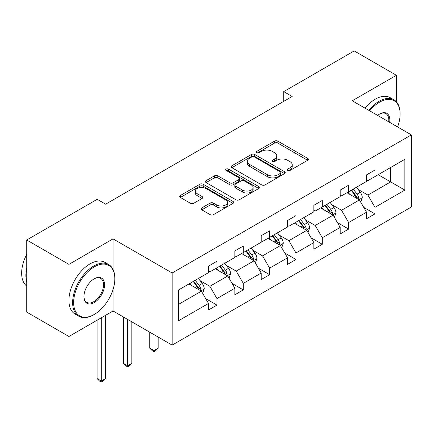 <?xml version="1.0" encoding="UTF-8"?>
<svg xmlns="http://www.w3.org/2000/svg" width="433" height="433" viewBox="0 0 433 433"><rect width="100%" height="100%" fill="white"/><g stroke="black" fill="none" stroke-linecap="round" stroke-linejoin="round"><path stroke-width="0.65" d="M287.745 170.44A1.64 0.947 0 0 0 290.061 170.44L307.668 160.275A2.344 1.353 0 0 0 308.356 159.317A2.344 1.353 0 0 0 307.668 158.359L277.845 141.142A2.344 1.353 0 0 0 274.527 141.142L256.926 151.306A1.64 0.947 0 0 0 256.444 151.972A1.64 0.947 0 0 0 256.926 152.643A1.64 0.947 0 0 0 259.243 152.643L261.521 151.328A7.496 4.33 0 0 1 272.124 151.328L274.614 152.762A7.496 4.33 0 0 1 276.806 155.826A7.496 4.33 0 0 1 274.614 158.884L272.335 160.199A1.64 0.947 0 0 0 271.854 160.87A1.64 0.947 0 0 0 272.335 161.541A1.64 0.947 0 0 0 274.652 161.541L276.931 160.226A7.496 4.33 0 0 1 287.534 160.226L290.023 161.661A7.496 4.33 0 0 1 292.215 164.719A7.496 4.33 0 0 1 290.023 167.782L287.745 169.097A1.64 0.947 0 0 0 287.263 169.768A1.64 0.947 0 0 0 287.745 170.44L287.745 169.097M201.789 207.916A2.344 1.353 0 0 0 201.101 208.868A2.344 1.353 0 0 0 201.789 209.826L210.157 214.66A2.344 1.353 0 0 0 213.469 214.66L233.019 203.369A2.344 1.353 0 0 0 233.706 202.411A2.344 1.353 0 0 0 233.019 201.459L203.196 184.236A2.344 1.353 0 0 0 199.884 184.236L180.328 195.527A2.344 1.353 0 0 0 179.641 196.485A2.344 1.353 0 0 0 180.328 197.437L190.439 203.272A2.344 1.353 0 0 0 193.751 203.272L202.119 198.444A2.344 1.353 0 0 0 202.806 197.486A2.344 1.353 0 0 0 202.119 196.528L197.107 193.638A6.268 3.621 0 0 1 195.272 191.077A6.268 3.621 0 0 1 199.142 187.733A6.268 3.621 0 0 1 205.973 188.517L225.604 199.857A6.268 3.621 0 0 1 227.444 202.411A6.268 3.621 0 0 1 223.574 205.756A6.268 3.621 0 0 1 216.744 204.971L213.469 203.082A2.344 1.353 0 0 0 210.157 203.082L201.789 207.916L201.789 209.826M113.062 238.875L68.917 264.363L26.716 239.996L26.716 312.117L68.917 336.484L113.062 310.997L172.145 345.112L172.145 272.99L113.062 238.875L113.062 269.45M396.411 101.831L396.411 75.288L352.267 100.77L411.35 134.885L172.145 272.99M396.411 75.288L354.205 50.921L283.729 91.612L283.729 101.354M26.716 239.996L97.192 199.304L105.636 204.181L292.172 96.483L283.729 91.612M261.689 184.907A2.344 1.353 0 0 0 265.001 184.907L284.551 173.617A2.344 1.353 0 0 0 285.239 172.659A2.344 1.353 0 0 0 284.551 171.706L254.728 154.484A2.344 1.353 0 0 0 251.416 154.484L231.861 165.774A2.344 1.353 0 0 0 231.173 166.732A2.344 1.353 0 0 0 231.861 167.685L261.689 184.907M226.8 170.791A1.64 0.947 0 0 1 228.467 171.024L228.467 169.076L258.788 186.58A2.344 1.353 0 0 1 259.475 187.538A2.344 1.353 0 0 1 258.788 188.496L239.233 199.781A2.344 1.353 0 0 1 235.92 199.781L206.097 182.564L206.097 180.648A2.344 1.353 0 0 0 205.41 181.606A2.344 1.353 0 0 0 206.097 182.564M206.097 180.648L214.465 175.82A2.344 1.353 0 0 1 217.777 175.82L229.874 182.802A2.344 1.353 0 0 0 233.187 182.802L238.74 179.598A2.344 1.353 0 0 0 239.422 178.64A2.344 1.353 0 0 0 238.74 177.682L226.145 170.413A1.64 0.947 0 0 1 225.663 169.741A1.64 0.947 0 0 1 226.675 168.87A1.64 0.947 0 0 1 228.467 169.076M68.917 264.363L68.917 336.484M178.645 289.899L208.522 272.649L208.522 266.116L216.965 261.245L216.965 267.773L234.859 257.44L234.859 250.913L243.297 246.041L243.297 252.569L261.191 242.236L261.191 235.709L269.635 230.838L269.635 237.365L287.528 227.033L287.528 220.505L295.966 215.634L295.966 222.161L313.86 211.829L313.86 205.302L322.304 200.425L322.304 206.958L340.197 196.625L340.197 190.098L348.635 185.221L348.635 191.754L366.529 181.422L366.529 174.894L374.973 170.017L374.973 176.55L404.85 159.301L404.85 190.098L374.973 207.347L374.973 213.88L366.529 218.752L366.529 212.219L348.635 222.551L348.635 229.084L340.197 233.955L340.197 227.422L322.304 237.755L322.304 244.288L313.86 249.159L313.86 242.632L295.966 252.959L295.966 259.491L287.528 264.363L287.528 257.835L269.635 268.162L269.635 274.695L261.191 279.566L261.191 273.039L243.297 283.366L243.297 289.899L234.859 294.77L234.859 288.243L216.965 298.57L216.965 305.103L208.522 309.974L208.522 303.446L178.645 320.696L178.645 289.899M172.145 345.112L411.35 207.006L411.35 134.885M215.277 268.747L227.769 275.962L209.875 286.294L200.106 280.649M209.875 286.294L216.965 298.57M227.769 275.962L234.859 288.243M208.522 271.085L209.875 271.87L216.965 267.773M241.609 253.543L254.101 260.758L236.207 271.085L226.437 265.445M236.207 271.085L243.297 283.366M254.101 260.758L261.191 273.039M234.859 255.881L236.207 256.661L243.297 252.569M267.946 238.339L280.438 245.554L262.544 255.881L252.775 250.242M262.544 255.881L269.635 268.162M280.438 245.554L287.528 257.835M261.191 240.678L262.544 241.457L269.635 237.365M294.278 223.136L306.77 230.351L288.876 240.678L279.106 235.038M288.876 240.678L295.966 252.959M306.77 230.351L313.86 242.632M287.528 225.474L288.876 226.253L295.966 222.161M320.615 207.932L333.107 215.147L315.213 225.474L305.444 219.834M315.213 225.474L322.304 237.755M333.107 215.147L340.197 227.422M313.86 210.27L315.213 211.05L322.304 206.958M346.947 192.728L359.439 199.938L341.545 210.27L331.775 204.63M341.545 210.27L348.635 222.551M359.439 199.938L366.529 212.219M340.197 195.066L341.545 195.846L348.635 191.754M378.177 174.699L390.669 181.909L367.882 195.066L358.113 189.427M367.882 195.066L374.973 207.347M404.85 190.098L390.669 181.909L390.669 167.484L404.85 159.301M366.529 179.863L367.882 180.642L374.973 176.55M178.645 304.323L201.432 291.165L188.94 283.951M201.432 291.165L208.522 303.446M363.747 207.396L374.973 213.88M337.41 222.6L348.635 229.084M311.078 237.804L322.304 244.288M284.741 253.007L295.966 259.491M258.409 268.211L269.635 274.695M232.072 283.415L243.297 289.899M205.74 298.618L216.965 305.103M113.062 310.997L113.062 289.46M288.4 170.667L290.023 169.731A7.496 4.33 0 0 0 292.215 166.673L292.215 164.719M276.806 155.826L276.806 157.774A7.496 4.33 0 0 1 274.614 160.832L272.99 161.774M307.636 160.291L277.845 143.09A2.344 1.353 0 0 0 274.527 143.09L257.581 152.876M284.524 173.638L254.728 156.432A2.344 1.353 0 0 0 251.416 156.432L231.893 167.706M280.411 173.33A1.64 0.947 0 0 0 280.893 172.659A1.64 0.947 0 0 0 280.411 171.993L254.231 156.876A1.64 0.947 0 0 0 251.909 156.876L249.511 158.261A7.496 4.33 0 0 0 247.313 161.325A7.496 4.33 0 0 0 249.511 164.388L267.405 174.716A7.496 4.33 0 0 0 278.008 174.716L280.411 173.33L280.411 175.278A1.64 0.947 0 0 0 280.893 174.613L280.893 172.659M247.313 161.325L247.313 163.273A7.496 4.33 0 0 0 249.511 166.337L249.511 164.388M280.411 175.278L278.008 176.669A7.496 4.33 0 0 1 267.405 176.669L249.511 166.337M206.124 182.58L214.465 177.768L214.465 175.82M239.422 178.64L239.422 180.588A2.344 1.353 0 0 1 238.74 181.546L233.187 184.75A2.344 1.353 0 0 1 229.874 184.75L217.777 177.768A2.344 1.353 0 0 0 214.465 177.768M228.467 171.024L258.755 188.512M242.426 190.049A6.268 3.621 0 0 0 249.256 190.834A6.268 3.621 0 0 0 253.126 187.489A6.268 3.621 0 0 0 251.292 184.929L244.374 180.934A2.344 1.353 0 0 0 241.057 180.934L235.509 184.139A2.344 1.353 0 0 0 234.821 185.097A2.344 1.353 0 0 0 235.509 186.055L242.426 190.049L242.426 191.998A6.268 3.621 0 0 0 249.256 192.782A6.268 3.621 0 0 0 253.126 189.438L253.126 187.489M234.821 185.097L234.821 187.045A2.344 1.353 0 0 0 235.509 188.003L235.509 186.055M242.426 191.998L235.509 188.003M227.444 202.411L227.444 204.365A6.268 3.621 0 0 1 223.574 207.705A6.268 3.621 0 0 1 216.744 206.92L213.469 205.031A2.344 1.353 0 0 0 210.157 205.031L201.816 209.848M195.272 191.077L195.272 193.026A6.268 3.621 0 0 0 197.107 195.586L197.107 193.638M202.087 198.46L197.107 195.586M232.992 203.386L203.196 186.185A2.344 1.353 0 0 0 199.884 186.185L180.361 197.459M360.721 202.162L362.275 197.681A6.327 3.653 -120 0 0 360.256 192.29L356.467 187.235M349.669 194.298L348.029 192.106M358.508 199.402L358.86 197.951A6.327 3.653 -120 0 0 357.052 194.141L353.258 189.086M351.677 190L355.845 195.57A3.22 1.862 60 0 1 356.429 196.544L358.86 197.951M351.233 190.255L355.022 195.315A6.327 3.653 60 0 1 356.603 198.303M397.597 126.945A29.125 16.817 120 0 0 400.124 114.074A29.125 16.817 120 0 0 379.53 102.188A29.125 16.817 120 0 0 369.647 110.805M368.77 110.301A29.845 17.228 -60 0 1 379.021 101.306A29.845 17.228 -60 0 1 393.943 99.828A29.845 17.228 -60 0 1 400.124 113.489L400.124 114.074M377.603 115.4A14.565 8.406 -60 0 1 379.53 114.074L379.53 114.074A14.565 8.406 -60 0 1 389.646 122.355M365.057 108.153A29.845 17.228 -60 0 1 375.308 99.162A29.845 17.228 -60 0 1 390.23 97.685L393.943 99.828M388.699 121.808A13.845 7.994 120 0 0 385.944 113.684A13.845 7.994 120 0 0 379.27 114.225M93.734 314.753L94.237 314.461A29.125 16.817 120 0 0 114.832 278.787A29.125 16.817 120 0 0 94.237 266.896A29.125 16.817 120 0 0 73.642 302.57A29.125 16.817 120 0 0 94.237 314.461L93.734 314.753A29.845 17.228 -60 0 1 78.811 316.231A29.845 17.228 -60 0 1 74.238 292.318A29.845 17.228 -60 0 1 93.734 266.019A29.845 17.228 -60 0 1 108.651 264.541A29.845 17.228 -60 0 1 114.832 278.202L114.832 278.787M94.237 302.57A14.565 8.406 -60 0 1 83.942 296.621A14.565 8.406 -60 0 1 94.237 278.787L94.237 278.787A14.565 8.406 -60 0 1 104.537 284.73A14.565 8.406 -60 0 1 94.237 302.57M83.942 296.324A13.845 7.994 120 0 0 86.811 302.375A13.845 7.994 120 0 0 93.734 301.693A13.845 7.994 120 0 0 102.778 289.488A13.845 7.994 120 0 0 100.656 278.392A13.845 7.994 120 0 0 93.983 278.939M78.811 316.231L75.098 314.087A29.845 17.228 -60 0 1 70.525 290.17A29.845 17.228 -60 0 1 90.021 263.876A29.845 17.228 -60 0 1 104.938 262.398L108.651 264.541M26.716 281.905A29.845 17.228 -60 0 1 26.716 268.26M26.716 286.045A29.845 17.228 -60 0 1 26.716 254.377M334.39 217.366L335.943 212.884A6.327 3.653 -120 0 0 333.924 207.494L330.13 202.438M323.337 209.502L321.692 207.31M332.171 214.606L332.528 213.155A6.327 3.653 -120 0 0 330.715 209.35L326.926 204.289M325.34 205.204L329.513 210.774A3.22 1.862 60 0 1 330.098 211.748L332.528 213.155M324.902 205.459L328.69 210.519A6.327 3.653 60 0 1 330.265 213.507M308.052 232.57L309.606 228.088A6.327 3.653 -120 0 0 307.587 222.697L303.798 217.642M297 224.705L295.36 222.513M305.839 229.809L306.191 228.359A6.327 3.653 -120 0 0 304.383 224.554L300.589 219.493M299.008 220.408L303.176 225.977A3.22 1.862 60 0 1 303.76 226.957L306.191 228.359M298.564 220.662L302.353 225.723A6.327 3.653 60 0 1 303.934 228.711M281.721 247.773L283.274 243.292A6.327 3.653 -120 0 0 281.255 237.906L277.461 232.846M270.668 239.909L269.023 237.717M279.501 245.013L279.859 243.562A6.327 3.653 -120 0 0 278.046 239.758L274.257 234.697M272.671 235.612L276.844 241.181A3.22 1.862 60 0 1 277.429 242.161L279.859 243.562M272.233 235.866L276.021 240.927A6.327 3.653 60 0 1 277.596 243.914M255.383 262.977L256.937 258.496A6.327 3.653 -120 0 0 254.918 253.11L251.129 248.049M244.331 255.118L242.691 252.921M253.17 260.217L253.522 258.766A6.327 3.653 -120 0 0 251.714 254.961L247.92 249.901M246.339 250.815L250.507 256.385A3.22 1.862 60 0 1 251.091 257.364L253.522 258.766M245.895 251.07L249.684 256.13A6.327 3.653 60 0 1 251.264 259.118M153.964 334.612L153.964 350.6L158.186 348.164L158.186 337.053M158.186 348.164L155.653 350.698L153.964 351.672L152.275 350.698L149.742 348.164L149.742 332.176M149.742 348.164L153.964 350.6L153.964 351.672M229.052 278.181L230.605 273.699A6.327 3.653 -120 0 0 228.586 268.314L224.792 263.253M217.999 270.322L216.354 268.124M226.832 275.42L227.19 273.97A6.327 3.653 -120 0 0 225.376 270.165L221.588 265.104M220.002 266.019L224.175 271.588A3.22 1.862 60 0 1 224.759 272.568L227.19 273.97M219.563 266.273L223.352 271.334A6.327 3.653 60 0 1 224.927 274.322M127.632 319.408L127.632 365.804L131.849 363.368L131.849 321.849M131.849 363.368L129.315 365.901L127.632 366.875L125.943 365.901L123.41 363.368L123.41 316.972M123.41 363.368L127.632 365.804L127.632 366.875M202.714 293.385L204.268 288.903A6.327 3.653 -120 0 0 202.249 283.518L198.46 278.457M191.662 285.526L190.022 283.328M200.501 290.624L200.852 289.174A6.327 3.653 -120 0 0 199.045 285.369L195.251 280.308M193.67 281.223L197.838 286.792A3.22 1.862 60 0 1 198.422 287.772L200.852 289.174M193.226 281.477L197.015 286.538A6.327 3.653 60 0 1 198.595 289.525M101.295 317.79L101.295 381.008L105.517 378.572L105.517 315.354M105.517 378.572L102.984 381.105L101.295 382.079L99.606 381.105L97.073 378.572L97.073 320.231M97.073 378.572L101.295 381.008L101.295 382.079M290.023 169.731L290.023 167.782M272.335 161.541L272.335 160.199M274.614 160.832L274.614 158.884M256.926 152.643L256.926 151.306M274.527 143.09L274.527 141.142M277.845 143.09L277.845 141.142M307.668 160.275L307.668 158.359M231.861 167.685L231.861 165.774M251.416 156.432L251.416 154.484M254.728 156.432L254.728 154.484M284.551 173.617L284.551 171.706M267.405 176.669L267.405 174.716M278.008 176.669L278.008 174.716M217.777 177.768L217.777 175.82M229.874 184.75L229.874 182.802M233.187 184.75L233.187 182.802M238.74 181.546L238.74 179.598M258.788 188.496L258.788 186.58M210.157 205.031L210.157 203.082M213.469 205.031L213.469 203.082M216.744 206.92L216.744 204.971M202.119 198.444L202.119 196.528M180.328 197.437L180.328 195.527M199.884 186.185L199.884 184.236M203.196 186.185L203.196 184.236M233.019 203.369L233.019 201.459M358.984 199.678L362.237 197.8M357.052 194.141L360.256 192.29M353.225 196.349L355.022 195.315M332.652 214.882L335.9 213.004M330.715 209.35L333.924 207.494M326.888 211.558L328.69 210.519M306.315 230.085L309.568 228.207M304.383 224.554L307.587 222.697M300.556 226.762L302.353 225.723M279.983 245.289L283.231 243.411M278.046 239.758L281.255 237.906M274.219 241.966L276.021 240.927M253.646 260.493L256.899 258.62M251.714 254.961L254.918 253.11M247.887 257.17L249.684 256.13M227.314 275.697L230.562 273.824M225.376 270.165L228.586 268.314M221.55 272.373L223.352 271.334M200.977 290.9L204.23 289.028M199.045 285.369L202.249 283.518M195.218 287.577L197.015 286.538"/></g></svg>
